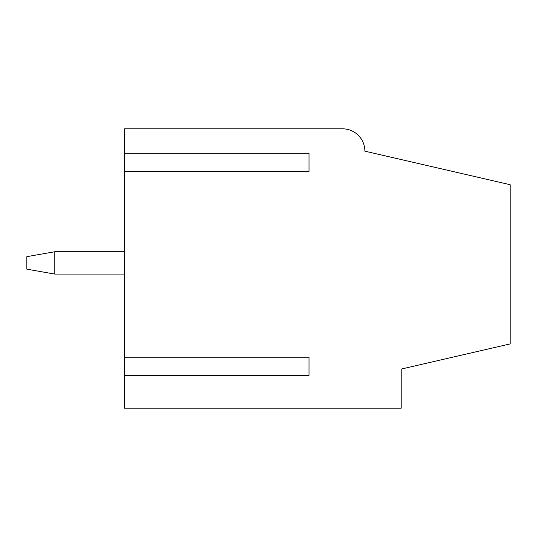 <?xml version="1.0" encoding="UTF-8"?>
<svg xmlns="http://www.w3.org/2000/svg" width="537" height="537" viewBox="0 0 537 537"><rect width="100%" height="100%" fill="white"/><g stroke="black" fill="none" stroke-linecap="round" stroke-linejoin="round"><path stroke-width="0.81" d="M124.624 251.739L54.787 251.739L54.787 274.085L124.624 274.085M54.787 251.739L26.85 256.666L26.85 269.165L54.787 274.085M124.624 408.18L401.199 408.18L401.199 369.073L510.15 343.915L510.15 184.708L364.878 151.166A22.346 22.346 0 0 0 342.532 128.82L124.624 128.82L124.624 153.273L309.01 153.273L309.01 171.41L124.624 171.41L124.624 357.206L309.01 357.206L309.01 375.35L124.624 375.35L124.624 408.18M124.624 357.206L124.624 375.35M124.624 153.273L124.624 171.41M309.01 357.206L309.01 375.35M309.01 153.273L309.01 171.41"/></g></svg>
